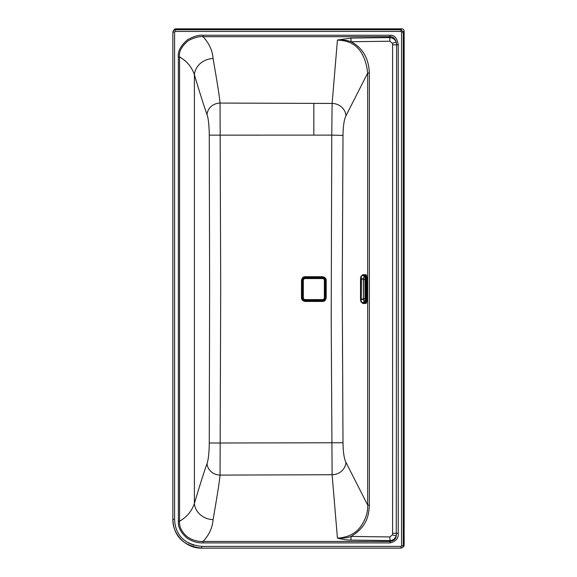 <?xml version="1.0" encoding="UTF-8"?>
<svg xmlns="http://www.w3.org/2000/svg" width="577" height="577" viewBox="0 0 577 577"><rect width="100%" height="100%" fill="white"/><g stroke="black" fill="none" stroke-linecap="round" stroke-linejoin="round"><path stroke-width="0.87" d="M400.972 31.439L400.972 29.723L401.837 28.85L176.043 28.85C174.73 28.85 174.73 28.85 176.043 28.85L175.177 29.723L400.972 29.723L403.265 32.016L401.542 32.016L401.542 545.842L400.965 546.419L201.676 546.419C181.474 544.082 175.083 532.088 174.593 519.343L174.593 32.023L175.177 31.439L400.972 31.439L401.542 32.016M401.542 545.842L403.265 545.842L404.138 544.969C404.138 546.311 404.138 546.311 404.138 544.969L404.138 31.144L403.265 32.016L403.265 545.842L402.595 547.472L400.965 548.143L201.676 548.143C180.197 545.647 173.403 532.903 172.869 519.343L172.869 32.023L173.54 30.393L175.177 29.723L175.177 31.439M176.035 28.85L189.732 28.85M404.138 534.194L404.138 531.287M401.837 28.85A2.301 2.286 45 0 1 404.138 31.144M193.872 545.265L188.455 542.971M345.962 462.372L367.7 505.127L369.359 505.127L369.359 73.034C368.573 53.142 357.697 45.28 351.076 41.724L350.982 38.082L389.778 37.57L390.023 35.247C394.416 34.937 397.156 38.132 398.238 44.847L396.608 44.847L396.255 535.961C394.812 538.983 392.656 540.526 389.778 540.591L350.982 540.086C347.39 540.122 342.875 539.473 337.437 538.132C348.082 537.468 355.959 533.437 361.072 526.044C365.804 519.04 368.011 512.066 367.7 505.127L367.7 73.034L345.962 115.797C344.159 119.28 343.171 125.815 342.998 135.415L342.233 289.748L342.998 442.747C343.171 452.361 344.159 458.895 345.962 462.372A13.935 13.192 177.3 0 1 332.107 474.727L337.437 538.132C343.625 538.254 348.169 537.692 351.068 536.444C366.849 526.859 368.854 515.571 369.359 505.127M389.872 41.219L392.396 43.289L396.255 42.208C395.195 39.467 393.038 37.923 389.778 37.57L389.872 41.219L351.076 41.724C347.217 40.325 342.673 39.763 337.437 40.037C342.918 40.758 363.705 39.604 367.7 73.034L369.359 73.034M207.042 463.612C208.398 459.638 209.141 452.779 209.263 443.028L209.631 289.099L209.263 135.141L331.761 135.119L331.205 318.843L332.107 474.727L220.046 475.102A13.105 12.009 6.4 0 1 207.042 463.612C203.602 472.952 197.428 493.119 194.391 503.497A18.89 16.74 -171.4 0 0 213.093 519.639C214.954 508.351 218.95 486.454 220.046 475.102L220.71 289.099L220.046 103.067L332.107 103.442L337.437 40.037L350.982 38.082M392.396 43.289L392.605 44.847L396.608 44.847L396.255 42.208C394.913 38.327 392.836 36.495 390.023 36.704L203.039 36.704C199.087 36.264 194.182 37.577 188.333 40.657C181.632 46.247 178.711 51.678 179.548 56.957L178.351 56.957C177.586 51.418 180.688 45.648 187.669 39.654C193.764 36.308 198.892 34.844 203.039 35.247L203.039 36.704C209.105 43.246 212.459 50.524 213.093 58.522C215.344 71.923 219.145 93.207 220.046 103.067A13.105 12.016 -6.2 0 0 207.042 114.556C204.049 106.493 197.998 87.012 194.391 74.671A18.897 16.704 171 0 1 213.093 58.522M392.605 44.847L392.605 533.321L392.396 534.879L389.872 536.949L351.068 536.444L350.982 540.086M179.548 56.957C186.804 61.032 191.752 66.932 194.391 74.671L194.391 503.497C191.723 511.229 186.775 517.136 179.548 521.211C179.021 526.664 181.647 531.893 187.424 536.898C192.264 540.137 197.471 541.659 203.039 541.464L203.039 542.921C197.197 543.036 191.759 541.349 186.724 537.851C180.702 532.484 177.911 526.938 178.351 521.211L179.548 521.211L179.548 56.957M305.211 301.446L322.471 301.446C324.526 301.482 325.774 300.235 326.207 297.71L326.207 280.458C326.221 278.417 324.974 277.176 322.471 276.715L305.211 276.715C303.156 276.679 301.915 277.926 301.475 280.458L301.475 297.71C301.461 299.744 302.709 300.992 305.211 301.446L305.197 300.603L322.478 300.603C324.065 300.631 325.024 299.672 325.363 297.725L325.284 279.795M342.998 442.747L209.263 443.028M323.344 277.696L305.197 277.559C303.617 277.537 302.658 278.496 302.319 280.444L302.319 297.725C302.312 299.29 303.271 300.249 305.197 300.603L306.344 300.603M345.962 115.797A13.942 13.184 -177.1 0 0 332.107 103.442L331.761 135.119L342.998 135.415M213.093 519.639C212.473 527.695 209.119 534.973 203.039 541.464L390.023 541.464L389.872 536.949M392.605 533.321L398.238 533.321C398.642 538.262 395.901 541.457 390.023 542.921L390.023 541.464C393.788 540.728 395.865 538.896 396.255 535.961L392.396 534.879M309.395 300.603L308.385 300.603M319.297 300.603L318.295 300.603M321.339 300.603L324.591 299.687M307.397 299.881L307.418 300.603M302.326 297.891L302.391 298.374M302.326 280.227L302.319 281.605M302.319 284.634L302.319 283.632M302.319 294.537L302.319 293.534M303.04 297.754L302.319 297.725L302.319 296.636M303.04 282.643L302.319 282.665M302.319 292.489A2.019 0.642 0 0 0 302.99 292.965L302.99 285.204A2.019 0.642 0 0 0 302.319 285.68M317.242 300.603A2.019 0.642 -90 0 0 317.725 299.932L309.957 299.932A2.019 0.642 -90 0 0 310.44 300.603M310.44 277.559A2.019 0.642 90 0 0 309.957 278.237L317.725 278.237A2.019 0.642 90 0 0 317.242 277.559L315.035 277.559M325.363 285.68A2.019 0.642 180 0 0 324.685 285.204L324.685 292.965A2.019 0.642 180 0 0 325.363 292.489M307.397 278.28L307.418 277.566M308.385 277.559L309.387 277.559M306.344 277.559L304.043 277.804M303.978 277.833L303.091 278.475M302.701 279.008L302.42 279.694M325.363 281.526L325.363 280.444C325.37 278.879 324.411 277.912 322.478 277.559L321.339 277.559M318.288 277.559L319.29 277.559M325.053 279.153L324.101 278.056M320.278 278.28L320.257 277.566M324.642 282.643L325.363 282.665M325.363 296.564L325.363 297.725L326.207 297.71M325.363 293.527L325.363 294.537M325.363 283.624L325.363 284.634M325.356 297.941L324.642 297.754M324.642 295.525L325.356 295.503M320.278 299.881L320.257 300.603M303.04 295.525L302.319 295.503M322.478 299.881A2.164 2.164 0 0 0 324.642 297.725L324.642 280.444A2.164 2.164 0 0 0 322.478 278.28L305.197 278.28A2.164 2.164 0 0 0 303.04 280.444L303.04 297.725A2.164 2.164 0 0 0 305.197 299.881L322.478 299.593A1.875 1.875 0 0 0 324.353 297.725L324.353 280.444A1.875 1.875 0 0 0 322.478 278.568L305.197 278.568A1.875 1.875 0 0 0 303.329 280.444L303.329 297.725A1.875 1.875 0 0 0 305.197 299.593L322.478 299.593M365.183 300.53A1.875 0.389 -90 0 0 365.465 298.735L365.465 279.434A1.875 0.389 -90 0 0 365.183 277.631M365.392 303.488L365.955 303.488A4.609 0.959 -90 0 0 366.914 298.879L366.914 279.29A4.609 0.959 -90 0 0 365.955 274.681L365.392 274.681A4.609 0.959 90 0 1 366.345 279.29L366.345 298.879A4.609 0.959 90 0 1 365.392 303.488L362.818 303.488A4.609 0.959 90 0 1 362.291 302.737M362.818 302.911L365.392 302.911A4.032 0.837 -90 0 0 366.229 298.879L366.229 279.29A4.032 0.837 -90 0 0 365.392 275.258L362.536 275.258A4.032 0.837 90 0 0 362.154 275.691M362.291 275.431A4.609 0.959 90 0 1 362.818 274.681L365.392 274.681M364.101 275.258L365.392 275.258M365.111 275.258A4.032 0.837 90 0 1 365.948 279.29L365.948 298.879A4.032 0.837 90 0 1 365.111 302.911L365.392 302.911M362.154 302.478A4.032 0.837 90 0 0 362.536 302.911L365.111 302.911M362.342 302.478A3.888 0.808 -90 0 0 362.565 302.622L365.075 302.622A3.888 0.808 -90 0 0 365.89 298.735L365.89 279.434A3.888 0.808 -90 0 0 365.075 275.546L362.565 275.546A3.888 0.808 -90 0 0 362.342 275.691M365.075 276.123L365.075 276.123A3.311 0.685 90 0 1 365.768 279.434L365.768 298.735A3.311 0.685 90 0 1 365.075 302.045L365.356 302.045A3.311 0.685 -90 0 0 365.537 301.93M364.952 276.412L365.075 276.412A3.022 0.627 -90 0 1 365.71 279.434L365.71 298.735A3.022 0.627 -90 0 1 365.075 301.757L364.952 301.757M365.09 276.989L365.09 276.989A2.445 0.512 90 0 1 365.587 279.434L365.587 298.735A2.445 0.512 90 0 1 365.09 301.18L365.356 301.18A2.445 0.512 -90 0 0 365.457 301.129M363.373 299.304L361.014 299.304L363.445 299.304L363.539 279.578L363.359 299.449L360.899 299.449L360.726 298.59L360.726 279.578L360.726 298.59L360.899 299.42L363.423 299.326M364.693 298.59L365.01 298.59A3.888 0.808 90 0 1 364.202 302.478L364.484 302.478A3.888 0.808 -90 0 0 365.291 298.59L365.291 279.578A3.888 0.808 -90 0 0 364.484 275.691L364.202 275.691A3.888 0.808 90 0 1 365.01 279.578L364.693 279.578M362.031 275.691A3.888 0.808 -90 0 0 362.024 275.691L361.75 275.691C361 275.864 360.589 277.155 360.517 279.578L360.517 298.59C360.589 301.006 361 302.305 361.75 302.478L362.031 302.478A3.888 0.808 -90 0 0 362.031 302.478M363.359 299.449L364.202 302.478L361.75 302.478L360.899 299.449M363.784 299.304L363.301 299.023M363.784 278.857L363.301 279.145M363.474 299.189L361.426 299.196M363.467 299.196L363.474 278.972L361.281 279.261L361.281 298.908L361.426 278.972M400.965 546.419L400.965 548.15L201.676 548.15C186.284 548.539 172.473 534.735 172.862 519.343L174.593 519.343M172.862 519.343L172.862 32.023L174.593 32.023M203.039 35.247L390.023 35.247M209.263 135.141C209.141 125.382 208.398 118.523 207.042 114.556M313.838 300.011L313.838 301.446M305.168 299.881L305.197 300.603C303.452 300.437 302.492 299.47 302.319 297.725L301.475 297.71M303.04 280.415L301.475 280.458M305.168 278.28L305.211 276.715M313.838 278.15L313.838 276.722M322.507 278.28L322.471 276.715M313.838 103.456L313.838 135.126M398.238 533.321L398.238 44.847M390.023 542.921L203.039 542.921M178.351 56.957L178.351 521.211M201.676 548.15L201.676 546.419M322.507 299.881L322.471 301.446M324.642 280.415L326.207 280.458M366.914 279.29L366.345 279.29M366.345 298.879L366.914 298.879M363.827 279.578L364.202 279.578L363.827 279.578M364.202 298.59L363.827 298.59L364.202 298.59M365.291 279.578L363.532 279.578L363.359 278.741L360.899 278.713L363.359 278.741L363.452 279.578M363.359 299.42L363.359 278.741L364.202 275.691M361.75 275.691L360.726 279.578M361.274 279.578L360.863 279.578L360.899 299.42M360.726 298.59L361.274 298.59M365.01 279.578L365.01 298.59L363.452 298.59M361.317 299.081L363.351 299.081M363.351 279.088L361.317 279.088M172.862 32.023L173.54 30.393L175.083 28.85M400.965 548.15L402.595 547.472L404.138 545.936M313.838 277.559L322.478 277.559"/></g></svg>

